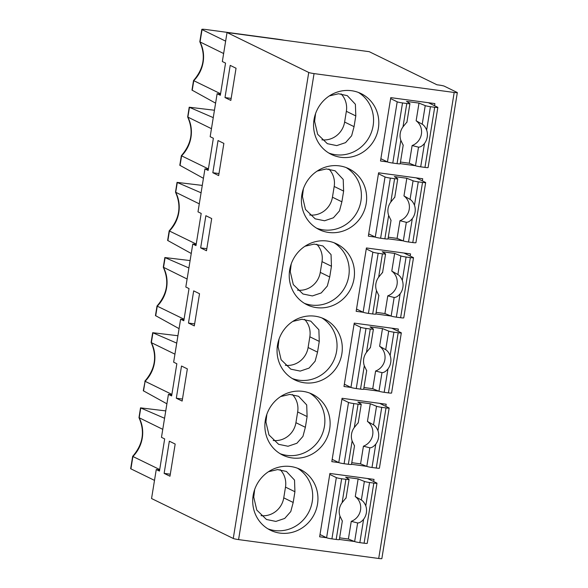 <?xml version="1.0" encoding="UTF-8"?>
<svg xmlns="http://www.w3.org/2000/svg" width="588" height="588" viewBox="0 0 588 588"><rect width="100%" height="100%" fill="white"/><g stroke="black" fill="none" stroke-linecap="round" stroke-linejoin="round"><path stroke-width="0.88" d="M261.013 515.639A20.749 19.816 116 0 0 283.754 497.852L285.496 487.114L294.926 491.73L294.522 480.087L286.429 471.458L277.646 469.569L268.466 471.73M294.926 491.73L293.191 502.468L290.773 511.553L284.717 518.432L275.868 521.416L266.467 519.483L256.78 510.075L253.744 497.154L254.678 489.459M297.506 468.239A33.854 32.325 -64 0 1 312.25 501.579A33.854 32.325 -64 0 1 309.825 509.906A33.854 32.325 -64 0 1 267.893 528.825M367.493 478.507L376.82 483.071A4.366 0.39 -170.8 0 1 376.974 483.211L367.235 543.334A4.366 0.39 -170.8 0 1 364.09 543.209L359.834 542.636A4.366 0.39 -170.8 0 1 354.63 541.555L357.636 522.96C359.474 523.011 361.466 521.791 363.612 519.292A14.2 13.553 116 0 0 365.787 505.849C364.523 502.946 363.046 501.005 361.355 500.02L364.369 481.425L358.136 478.897L355.27 496.581L361.355 500.02M159.708 469.555L132.653 456.376L130.668 468.643A6.556 0.588 -170.8 0 0 130.911 468.849L154.497 480.381M400.472 162.038L409.263 163.221L412.129 145.537A14.2 13.553 116 0 0 421.398 134.137A14.2 13.553 116 0 0 416.142 120.775L419.001 103.091L406.551 101.415L409.851 103.547A4.366 0.39 -170.8 0 1 409.932 103.642A4.366 0.39 -170.8 0 1 406.786 103.51L402.523 102.937A4.366 0.39 -170.8 0 1 397.201 101.805L390.616 98.586M403.221 145.06L400.193 163.765A4.366 0.39 -170.8 0 1 397.047 163.64L392.784 163.067A4.366 0.39 -170.8 0 1 387.463 161.935L380.877 158.716M406.845 122.142L403 126.854A14.2 13.553 116 0 0 400.825 140.297L403.125 145.082M428.358 102.702L437.685 107.259A4.366 0.39 -170.8 0 1 437.847 107.398L428.108 167.529A4.366 0.39 -170.8 0 1 424.962 167.404L420.699 166.83A4.366 0.39 -170.8 0 1 415.495 165.75L418.509 147.154L412.129 145.537M416.142 120.775L422.221 124.215L425.234 105.619L419.001 103.091M418.509 147.154C420.339 147.206 422.331 145.978 424.477 143.479A14.2 13.553 116 0 0 426.653 130.044C425.389 127.133 423.911 125.193 422.221 124.215M437.847 107.398A4.366 0.39 -170.8 0 1 434.701 107.273L430.438 106.7A4.366 0.39 -170.8 0 1 425.234 105.619M415.495 165.75L409.263 163.221M215.598 103.157L191.982 90.096L193.525 80.563C203.874 68.62 205.991 55.72 199.854 41.851L199.832 41.733M321.886 139.826A20.749 19.816 116 0 0 344.619 122.047L346.361 111.308L355.799 115.924L355.395 104.282L347.295 95.653L338.512 93.764L329.331 95.925M355.799 115.924L354.057 126.655L351.639 135.747L345.582 142.619L336.74 145.611L327.332 143.67L317.645 134.27L314.617 121.348L315.55 113.653M358.379 92.426A33.854 32.325 -64 0 1 373.123 125.773A33.854 32.325 -64 0 1 370.69 134.101A33.854 32.325 -64 0 1 328.765 153.012M220.574 93.749L193.525 80.563M223.638 53.53L199.854 41.851M225.645 41.138L202.051 29.606A6.556 0.588 -170.8 0 1 201.809 29.4A6.556 0.588 -170.8 0 1 206.528 29.591L279.19 39.381A6.556 0.588 9.2 0 1 284.033 40.205M220.507 94.176L217.126 93.72L220.324 95.285L225.542 63.1L222.338 61.534L227.034 32.531L369.242 51.685L436.943 84.775L439.023 85.054A4.366 0.39 -170.8 0 1 444.337 86.186L457.17 92.456A4.366 0.39 -170.8 0 1 457.332 92.595A4.366 0.39 -170.8 0 1 454.186 92.47L314.058 73.596A4.366 0.39 -170.8 0 1 308.737 72.464L227.034 32.531M224.998 97.564L230.209 65.386L236.045 68.237L230.834 100.416L224.998 97.564L231.165 98.394M434.539 105.722L434.885 103.584L390.77 97.637L380.51 160.994L387.455 161.935L397.201 101.805M213.253 117.637L189.211 107.222L214.451 110.243M211.459 128.691L187.675 117.012L189.211 107.207M208.402 168.91L181.347 155.724L179.803 165.272L203.426 178.318M346.2 167.587A33.854 32.325 -64 0 1 360.944 200.934A33.854 32.325 -64 0 1 358.518 209.262A33.854 32.325 -64 0 1 316.587 228.173M309.714 214.987A20.749 19.816 116 0 0 332.448 197.208L334.19 186.469L343.627 191.085L341.885 201.816L339.467 210.908L333.411 217.781L324.569 220.772L315.161 218.832L305.473 209.431L302.438 196.51L303.379 188.807M343.62 191.085L343.216 179.443L335.123 170.814L326.34 168.925L317.16 171.086M187.116 279.013L163.31 267.217M188.902 267.959L164.861 257.544L190.1 260.572M183.985 319.659L180.604 319.203L183.809 320.769L189.02 288.583L185.815 287.017L192.776 244.042L196.157 244.498M285.364 365.31A20.749 19.816 116 0 0 308.105 347.53L309.839 336.792L319.277 341.407L317.535 352.146L315.117 361.23L309.06 368.11L300.218 371.094L290.81 369.161L281.123 359.753L278.095 346.832L279.028 339.136M188.476 323.055L193.687 290.869L199.53 293.721L194.312 325.906L188.476 323.055L194.643 323.885M184.051 319.233L157.003 306.047L155.46 315.594M179.075 328.648L155.46 315.58M297.535 290.149A20.749 19.816 116 0 0 320.276 272.369L322.011 261.631L331.448 266.246L329.714 276.985L327.296 286.069L321.232 292.949L312.39 295.933L302.982 294L293.302 284.592L290.266 271.671L291.2 263.968M199.288 203.852L175.503 192.173L177.039 182.368M196.23 244.071L169.175 230.886L167.631 240.433L191.247 253.487M322.011 261.631A20.749 19.816 116 0 0 316.719 244.204M331.448 266.246L331.044 254.604L322.944 245.975L314.168 244.086L304.988 246.247M388.3 237.199L397.091 238.383L399.958 220.698A14.2 13.553 116 0 0 409.226 209.299A14.2 13.553 116 0 0 403.963 195.936L406.83 178.252L394.372 176.576L397.679 178.708A4.366 0.39 -170.8 0 1 397.753 178.803A4.366 0.39 -170.8 0 1 394.607 178.671L390.351 178.098A4.366 0.39 -170.8 0 1 385.03 176.966L378.444 173.747M394.666 197.303L390.829 202.015A14.2 13.553 116 0 0 388.653 215.458L390.954 220.243M391.049 220.221L388.014 238.934A4.366 0.39 -170.8 0 1 384.868 238.801L380.612 238.228A4.366 0.39 -170.8 0 1 375.291 237.096L368.705 233.877M159.635 469.981L156.261 469.525L151.557 498.536L233.26 538.468A4.366 0.39 -170.8 0 0 238.581 539.6L378.709 558.475A4.366 0.39 -170.8 0 0 381.855 558.6L457.332 92.595M171.814 394.82L168.433 394.364L161.472 437.347L164.669 438.905L159.458 471.091L156.261 469.525M180.604 319.203L173.644 362.186L176.841 363.744L171.63 395.93L168.433 394.364M208.328 169.337L204.955 168.881L197.994 211.856L201.192 213.422L195.98 245.608L192.776 244.042M217.126 93.72L210.166 136.695L213.363 138.261L208.152 170.447L204.955 168.881M162.766 429.336L138.981 417.656L140.517 407.859L165.757 410.894M164.559 418.281L140.517 407.866M285.496 487.114A20.749 19.816 116 0 0 280.204 469.687M382.494 272.464L378.657 277.176A14.2 13.553 116 0 0 376.482 290.619L378.782 295.404M378.87 295.382L375.842 314.095A4.366 0.39 -170.8 0 1 372.696 313.963L368.433 313.389A4.366 0.39 -170.8 0 1 363.119 312.257L356.526 309.038M404.007 253.024L413.335 257.581A4.366 0.39 -170.8 0 1 413.496 257.72L403.758 317.851A4.366 0.39 -170.8 0 1 400.612 317.726L396.349 317.152A4.366 0.39 -170.8 0 1 391.145 316.072L394.158 297.477C395.996 297.528 397.988 296.308 400.134 293.809A14.2 13.553 116 0 0 402.31 280.366C401.045 277.462 399.561 275.515 397.878 274.537L400.884 255.942L394.658 253.413L391.792 271.097L397.878 274.537M413.496 257.72A4.366 0.39 -170.8 0 1 410.35 257.595L406.087 257.022A4.366 0.39 -170.8 0 1 400.884 255.942M394.658 253.413L382.2 251.737L385.507 253.869A4.366 0.39 -170.8 0 1 385.581 253.965A4.366 0.39 -170.8 0 1 382.435 253.832L378.172 253.259A4.366 0.39 -170.8 0 1 372.858 252.134L366.273 248.915M212.827 172.725L218.038 140.547L223.874 143.398L218.662 175.584L212.827 172.725L218.986 173.556M422.368 180.883L422.713 178.745L378.599 172.798L368.338 236.156L375.276 237.096L385.03 176.966M380.833 158.973L381.619 159.076M400.207 163.648L415.349 165.691M368.661 234.134L369.44 234.244M388.036 238.809L403.177 240.852M410.196 256.045L410.542 253.906L366.42 247.96L356.159 311.317L363.105 312.257M201.081 192.798L177.032 182.383L202.279 185.404M398.017 331.206L398.37 329.067L354.248 323.121L343.987 386.485L350.933 387.418L344.355 384.207M356.49 309.295L357.269 309.406M375.864 313.97L391.005 316.013M309.685 393.078A33.854 32.325 -64 0 1 324.429 426.418A33.854 32.325 -64 0 1 321.996 434.745A33.854 32.325 -64 0 1 280.064 453.664M273.192 440.471A20.749 19.816 116 0 0 295.926 422.691L297.668 411.953L307.105 416.569L305.363 427.307L302.945 436.392L296.889 443.271L288.046 446.255L278.639 444.322L268.951 434.914L265.923 421.993L266.856 414.297M307.105 416.569L306.701 404.926L298.601 396.297L289.818 394.408L280.638 396.569M176.731 343.12L152.689 332.705L177.929 335.733M344.318 384.456L345.097 384.567M363.685 389.138L378.826 391.174M385.846 406.374L386.191 404.228L342.076 398.289L331.816 461.646L338.761 462.58L332.183 459.368M329.677 428.983A33.854 32.325 -64 0 1 282.63 455.068A33.854 32.325 -64 0 1 268.459 410.453A33.854 32.325 -64 0 1 312.368 394.232A33.854 32.325 -64 0 1 329.677 428.983M166.904 403.809L143.288 390.748L145.089 381.303A32.766 31.282 116 0 0 151.351 342.642L151.138 342.378M332.139 459.625L332.926 459.728M351.514 464.3L366.655 466.335M373.674 481.535L374.019 479.389L329.905 473.45L319.637 536.807L326.583 537.741M379.664 403.346L388.991 407.91A4.366 0.39 -170.8 0 1 389.153 408.05L379.414 468.173A4.366 0.39 -170.8 0 1 376.269 468.048L372.006 467.475A4.366 0.39 -170.8 0 1 366.802 466.394L360.569 463.866L363.435 446.189A14.2 13.553 116 0 0 372.704 434.782A14.2 13.553 116 0 0 367.441 421.42L370.308 403.735L357.849 402.06L361.157 404.191A4.366 0.39 -170.8 0 1 361.238 404.287A4.366 0.39 -170.8 0 1 358.092 404.162L353.829 403.581A4.366 0.39 -170.8 0 1 348.508 402.457L341.922 399.237M351.778 462.683L360.569 463.866M354.527 445.704L351.499 464.417A4.366 0.39 -170.8 0 1 348.353 464.285L344.09 463.712A4.366 0.39 -170.8 0 1 338.769 462.587L348.508 402.457M297.668 411.953A20.749 19.816 116 0 0 292.376 394.526M169.969 476.229L164.133 473.377L169.344 441.191L175.18 444.043L169.969 476.229M176.304 398.216L181.516 366.03L187.351 368.882L182.14 401.067L176.304 398.216L182.471 399.046M200.655 247.893L205.866 215.708L211.702 218.56L206.491 250.745L200.655 247.893L206.814 248.717M342.356 520.865L339.32 539.578A4.366 0.39 -170.8 0 1 336.174 539.453L331.919 538.873A4.366 0.39 -170.8 0 1 326.597 537.748L320.012 534.529M354.63 541.555L348.397 539.027L351.256 521.35A14.2 13.553 116 0 0 360.532 509.943A14.2 13.553 116 0 0 355.27 496.581M339.599 537.844L348.397 539.027M164.133 473.377L170.292 474.207M389.153 408.05A4.366 0.39 -170.8 0 1 386.007 407.918L381.744 407.344A4.366 0.39 -170.8 0 1 376.54 406.264L370.308 403.735M358.151 422.787L354.307 427.505A14.2 13.553 116 0 0 352.131 440.941L354.432 445.726M367.441 421.42L373.527 424.859L376.54 406.264M366.802 466.394L369.815 447.799C371.645 447.85 373.637 446.63 375.783 444.131A14.2 13.553 116 0 0 377.959 430.688C376.695 427.785 375.217 425.837 373.527 424.859M369.815 447.799L363.435 446.189M391.836 328.185L401.163 332.742A4.366 0.39 -170.8 0 1 401.325 332.881L391.586 393.012A4.366 0.39 -170.8 0 1 388.44 392.887L384.177 392.314A4.366 0.39 -170.8 0 1 378.973 391.233L381.987 372.638C383.824 372.689 385.816 371.469 387.962 368.97A14.2 13.553 116 0 0 390.138 355.527C388.866 352.624 387.389 350.676 385.699 349.698L388.712 331.103L382.479 328.574L379.62 346.259L385.699 349.698M401.325 332.881A4.366 0.39 -170.8 0 1 398.179 332.757L393.916 332.183A4.366 0.39 -170.8 0 1 388.712 331.103M382.479 328.574L370.028 326.899L373.336 329.03A4.366 0.39 -170.8 0 1 373.409 329.126A4.366 0.39 -170.8 0 1 370.264 328.993L366.001 328.42A4.366 0.39 -170.8 0 1 360.679 327.296L354.094 324.076M370.322 347.626L366.486 352.344A14.2 13.553 116 0 0 364.303 365.78L366.603 370.565M366.699 370.543L363.671 389.256A4.366 0.39 -170.8 0 1 360.525 389.124L356.262 388.55A4.366 0.39 -170.8 0 1 350.94 387.426L360.679 327.296M309.839 336.792A20.749 19.816 116 0 0 304.547 319.365M394.158 297.477L387.779 295.86A14.2 13.553 116 0 0 397.054 284.46A14.2 13.553 116 0 0 391.792 271.097M391.145 316.072L384.92 313.544L387.779 295.86M376.122 312.36L384.92 313.544M346.361 111.308A20.749 19.816 116 0 0 341.069 93.874M416.186 177.863L425.514 182.42A4.366 0.39 -170.8 0 1 425.668 182.559A4.366 0.39 -170.8 0 1 422.522 182.434L418.266 181.861A4.366 0.39 -170.8 0 1 413.063 180.781L406.83 178.252M425.668 182.559L415.929 242.69A4.366 0.39 -170.8 0 1 412.783 242.565L408.528 241.991A4.366 0.39 -170.8 0 1 403.324 240.911L397.091 238.383M403.324 240.911L406.33 222.315C408.168 222.367 410.159 221.147 412.306 218.648A14.2 13.553 116 0 0 414.481 205.205C413.217 202.301 411.74 200.354 410.049 199.376L413.063 180.781M406.33 222.315L399.958 220.698M403.963 195.936L410.049 199.376M334.19 186.469A20.749 19.816 116 0 0 328.898 169.035M381.987 372.638L375.607 371.021A14.2 13.553 116 0 0 384.875 359.621A14.2 13.553 116 0 0 379.62 346.259M321.856 317.917A33.854 32.325 -64 0 1 336.601 351.256A33.854 32.325 -64 0 1 334.168 359.584A33.854 32.325 -64 0 1 292.243 378.503M319.277 341.407L318.872 329.765L310.773 321.136L301.989 319.247L292.809 321.408M341.856 353.822A33.854 32.325 -64 0 1 294.809 379.907A33.854 32.325 -64 0 1 280.63 335.292A33.854 32.325 -64 0 1 324.547 319.071A33.854 32.325 -64 0 1 341.856 353.822M171.88 394.394L145.089 381.303L143.523 390.983M174.945 354.174L151.351 342.642L152.931 332.889M363.95 387.521L372.741 388.705L375.607 371.021M378.973 391.233L372.741 388.705M334.028 242.748A33.854 32.325 -64 0 1 348.772 276.095A33.854 32.325 -64 0 1 346.339 284.423A33.854 32.325 -64 0 1 304.415 303.334M366.199 203.499A33.854 32.325 -64 0 1 319.152 229.585A33.854 32.325 -64 0 1 304.981 184.97A33.854 32.325 -64 0 1 348.89 168.749A33.854 32.325 -64 0 1 366.199 203.499M378.371 128.338A33.854 32.325 -64 0 1 331.331 154.423A33.854 32.325 -64 0 1 317.152 109.809A33.854 32.325 -64 0 1 361.061 93.588A33.854 32.325 -64 0 1 378.371 128.338M354.027 278.661A33.854 32.325 -64 0 1 306.98 304.746A33.854 32.325 -64 0 1 292.809 260.131A33.854 32.325 -64 0 1 336.718 243.91A33.854 32.325 -64 0 1 354.027 278.661M376.974 483.211A4.366 0.39 -170.8 0 1 373.828 483.079L369.573 482.505A4.366 0.39 -170.8 0 1 364.369 481.425M345.972 497.948L342.135 502.666A14.2 13.553 116 0 0 339.96 516.102L342.26 520.887M358.136 478.897L345.678 477.221L348.985 479.36A4.366 0.39 -170.8 0 1 349.059 479.448A4.366 0.39 -170.8 0 1 345.913 479.323L341.657 478.75A4.366 0.39 -170.8 0 1 336.336 477.618L329.75 474.398M357.636 522.96L351.256 521.35M317.505 504.151A33.854 32.325 -64 0 1 270.458 530.229A33.854 32.325 -64 0 1 256.287 485.622A33.854 32.325 -64 0 1 300.196 469.393A33.854 32.325 -64 0 1 317.505 504.151M339.342 539.461L354.483 541.497M319.968 534.786L320.747 534.889M283.754 497.852L293.191 502.468M363.612 519.292L359.834 542.636M140.76 408.05L139.18 417.811A32.766 31.282 116 0 1 132.917 456.464L130.911 468.849M402.523 102.937L392.784 163.067M403 126.854L406.786 103.51M397.047 163.64L400.825 140.297M430.438 106.7L426.653 130.044M192.217 90.332L193.783 80.652A32.766 31.282 116 0 0 200.045 41.998L202.051 29.606M344.619 122.047L354.057 126.655M189.454 107.398L187.873 117.159A32.766 31.282 116 0 1 181.611 155.813L180.046 165.493M165.103 257.728L163.523 267.481A32.766 31.282 116 0 1 157.268 306.142L155.695 315.822M308.105 347.53L317.535 352.146M320.276 272.369L329.714 276.985M167.867 240.654L169.44 230.974A32.766 31.282 116 0 0 175.702 192.32L177.282 182.559M390.829 202.015L394.607 178.671M390.351 178.098L380.612 238.228M384.868 238.801L388.653 215.458M372.696 313.963L376.482 290.619M400.134 293.809L396.349 317.152M400.612 317.726L410.35 257.595M406.087 257.022L402.31 280.366M378.172 253.259L368.433 313.389M363.119 312.257L372.858 252.134M378.657 277.176L382.435 253.832M332.448 197.208L341.885 201.816M295.926 422.691L305.363 427.307M308.737 72.464L233.26 538.468M376.269 468.048L386.007 407.918M354.307 427.505L358.092 404.162M353.829 403.581L344.09 463.712M348.353 464.285L352.131 440.941M381.744 407.344L377.959 430.688M393.916 332.183L390.138 355.527M388.44 392.887L398.179 332.757M387.962 368.97L384.177 392.314M360.525 389.124L364.303 365.78M366.486 352.344L370.264 328.993M366.001 328.42L356.262 388.55M424.477 143.479L420.699 166.83M424.962 167.404L434.701 107.273M412.783 242.565L422.522 182.434M412.306 218.648L408.528 241.991M418.266 181.861L414.481 205.205M375.783 444.131L372.006 467.475M369.573 482.505L365.787 505.849M342.135 502.666L345.913 479.323M364.09 543.209L373.828 483.079M326.597 537.748L336.336 477.618M341.657 478.75L331.919 538.873M454.186 92.47L378.709 558.475M314.058 73.596L238.581 539.6M336.174 539.453L339.96 516.102M164.861 257.529L163.295 267.217M163.332 267.334C169.469 281.204 167.352 294.103 156.989 306.039M175.503 192.173C181.641 206.043 179.531 218.942 169.168 230.878M132.645 456.361C143.009 444.432 145.126 431.526 138.981 417.656M382.553 272.678L385.581 253.965M187.682 117.012C193.819 130.881 191.703 143.781 181.339 155.717M151.16 342.495C157.297 356.365 155.181 369.264 144.817 381.2M152.689 332.698L151.123 342.378M370.374 347.839L373.409 329.126M406.896 122.348L409.932 103.642M394.724 197.517L397.753 178.803M358.202 423L361.238 404.287M201.809 29.4L199.817 41.726M346.031 498.161L349.059 479.448"/></g></svg>
